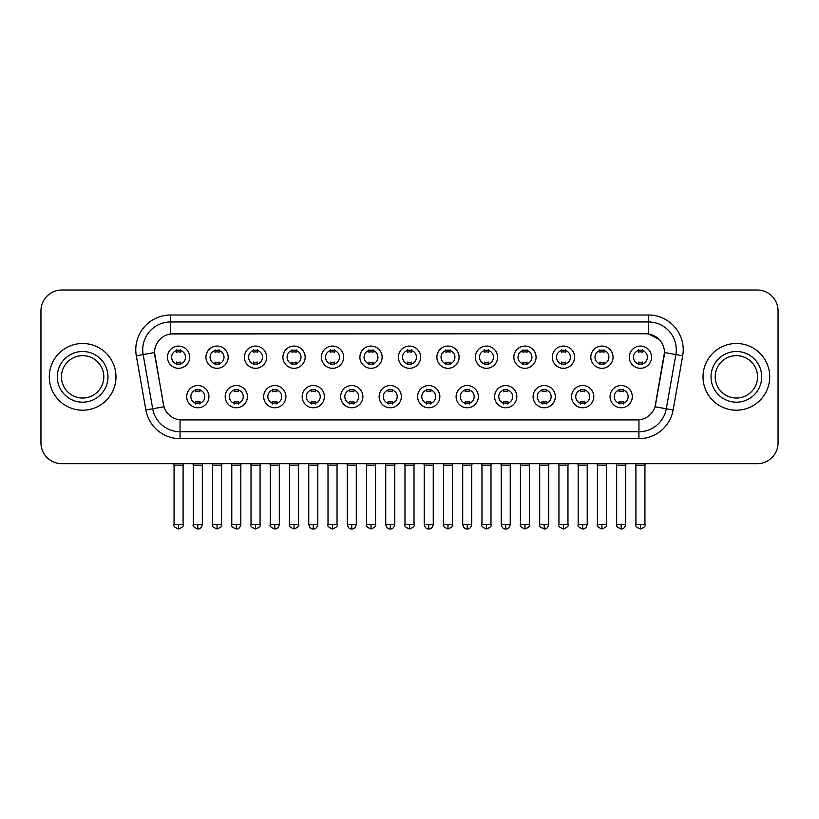 <?xml version="1.0" encoding="UTF-8"?>
<svg xmlns="http://www.w3.org/2000/svg" width="819" height="819" viewBox="0 0 819 819"><rect width="100%" height="100%" fill="white"/><g stroke="black" fill="none" stroke-linecap="round" stroke-linejoin="round"><path stroke-width="1.23" d="M247.42 396.652A11.118 11.118 0 0 1 236.302 407.76A11.118 11.118 0 0 1 225.194 396.652A11.118 11.118 0 0 1 236.302 385.534A11.118 11.118 0 0 1 247.42 396.652M229.361 396.652A6.951 6.951 0 0 0 236.302 403.593A6.951 6.951 0 0 0 243.253 396.652A6.951 6.951 0 0 0 236.302 389.701A6.951 6.951 0 0 0 229.361 396.652M285.913 396.652A11.118 11.118 0 0 1 274.795 407.76A11.118 11.118 0 0 1 263.677 396.652A11.118 11.118 0 0 1 274.795 385.534A11.118 11.118 0 0 1 285.913 396.652M267.844 396.652A6.951 6.951 0 0 0 274.795 403.593A6.951 6.951 0 0 0 281.736 396.652A6.951 6.951 0 0 0 274.795 389.701A6.951 6.951 0 0 0 267.844 396.652M324.396 396.652A11.118 11.118 0 0 1 313.278 407.76A11.118 11.118 0 0 1 302.17 396.652A11.118 11.118 0 0 1 313.278 385.534A11.118 11.118 0 0 1 324.396 396.652M306.337 396.652A6.951 6.951 0 0 0 313.278 403.593A6.951 6.951 0 0 0 320.229 396.652A6.951 6.951 0 0 0 313.278 389.701A6.951 6.951 0 0 0 306.337 396.652M362.889 396.652A11.118 11.118 0 0 1 351.771 407.76A11.118 11.118 0 0 1 340.653 396.652A11.118 11.118 0 0 1 351.771 385.534A11.118 11.118 0 0 1 362.889 396.652M344.819 396.652A6.951 6.951 0 0 0 351.771 403.593A6.951 6.951 0 0 0 358.712 396.652A6.951 6.951 0 0 0 351.771 389.701A6.951 6.951 0 0 0 344.819 396.652M401.371 396.652A11.118 11.118 0 0 1 390.253 407.76A11.118 11.118 0 0 1 379.136 396.652A11.118 11.118 0 0 1 390.253 385.534A11.118 11.118 0 0 1 401.371 396.652M383.312 396.652A6.951 6.951 0 0 0 390.253 403.593A6.951 6.951 0 0 0 397.205 396.652A6.951 6.951 0 0 0 390.253 389.701A6.951 6.951 0 0 0 383.312 396.652M439.864 396.652A11.118 11.118 0 0 1 428.746 407.76A11.118 11.118 0 0 1 417.629 396.652A11.118 11.118 0 0 1 428.746 385.534A11.118 11.118 0 0 1 439.864 396.652M421.795 396.652A6.951 6.951 0 0 0 428.746 403.593A6.951 6.951 0 0 0 435.688 396.652A6.951 6.951 0 0 0 428.746 389.701A6.951 6.951 0 0 0 421.795 396.652M478.347 396.652A11.118 11.118 0 0 1 467.229 407.76A11.118 11.118 0 0 1 456.111 396.652A11.118 11.118 0 0 1 467.229 385.534A11.118 11.118 0 0 1 478.347 396.652M460.288 396.652A6.951 6.951 0 0 0 467.229 403.593A6.951 6.951 0 0 0 474.181 396.652A6.951 6.951 0 0 0 467.229 389.701A6.951 6.951 0 0 0 460.288 396.652M516.83 396.652A11.118 11.118 0 0 1 505.722 407.76A11.118 11.118 0 0 1 494.604 396.652A11.118 11.118 0 0 1 505.722 385.534A11.118 11.118 0 0 1 516.83 396.652M498.771 396.652A6.951 6.951 0 0 0 505.722 403.593A6.951 6.951 0 0 0 512.663 396.652A6.951 6.951 0 0 0 505.722 389.701A6.951 6.951 0 0 0 498.771 396.652M555.323 396.652A11.118 11.118 0 0 1 544.205 407.76A11.118 11.118 0 0 1 533.087 396.652A11.118 11.118 0 0 1 544.205 385.534A11.118 11.118 0 0 1 555.323 396.652M537.264 396.652A6.951 6.951 0 0 0 544.205 403.593A6.951 6.951 0 0 0 551.156 396.652A6.951 6.951 0 0 0 544.205 389.701A6.951 6.951 0 0 0 537.264 396.652M593.806 396.652A11.118 11.118 0 0 1 582.698 407.76A11.118 11.118 0 0 1 571.58 396.652A11.118 11.118 0 0 1 582.698 385.534A11.118 11.118 0 0 1 593.806 396.652M575.747 396.652A6.951 6.951 0 0 0 582.698 403.593A6.951 6.951 0 0 0 589.639 396.652A6.951 6.951 0 0 0 582.698 389.701A6.951 6.951 0 0 0 575.747 396.652M632.299 396.652A11.118 11.118 0 0 1 621.181 407.76A11.118 11.118 0 0 1 610.063 396.652A11.118 11.118 0 0 1 621.181 385.534A11.118 11.118 0 0 1 632.299 396.652M614.23 396.652A6.951 6.951 0 0 0 621.181 403.593A6.951 6.951 0 0 0 628.132 396.652A6.951 6.951 0 0 0 621.181 389.701A6.951 6.951 0 0 0 614.23 396.652M208.937 396.652A11.118 11.118 0 0 1 197.819 407.76A11.118 11.118 0 0 1 186.701 396.652A11.118 11.118 0 0 1 197.819 385.534A11.118 11.118 0 0 1 208.937 396.652M190.868 396.652A6.951 6.951 0 0 0 197.819 403.593A6.951 6.951 0 0 0 204.77 396.652A6.951 6.951 0 0 0 197.819 389.701A6.951 6.951 0 0 0 190.868 396.652M228.173 357.186A11.118 11.118 0 0 1 217.066 368.304A11.118 11.118 0 0 1 205.948 357.186A11.118 11.118 0 0 1 217.066 346.068A11.118 11.118 0 0 1 228.173 357.186M210.114 357.186A6.951 6.951 0 0 0 217.066 364.138A6.951 6.951 0 0 0 224.007 357.186A6.951 6.951 0 0 0 217.066 350.235A6.951 6.951 0 0 0 210.114 357.186M266.666 357.186A11.118 11.118 0 0 1 255.548 368.304A11.118 11.118 0 0 1 244.431 357.186A11.118 11.118 0 0 1 255.548 346.068A11.118 11.118 0 0 1 266.666 357.186M248.607 357.186A6.951 6.951 0 0 0 255.548 364.138A6.951 6.951 0 0 0 262.5 357.186A6.951 6.951 0 0 0 255.548 350.235A6.951 6.951 0 0 0 248.607 357.186M305.149 357.186A11.118 11.118 0 0 1 294.041 368.304A11.118 11.118 0 0 1 282.924 357.186A11.118 11.118 0 0 1 294.041 346.068A11.118 11.118 0 0 1 305.149 357.186M287.09 357.186A6.951 6.951 0 0 0 294.041 364.138A6.951 6.951 0 0 0 300.982 357.186A6.951 6.951 0 0 0 294.041 350.235A6.951 6.951 0 0 0 287.09 357.186M343.642 357.186A11.118 11.118 0 0 1 332.524 368.304A11.118 11.118 0 0 1 321.406 357.186A11.118 11.118 0 0 1 332.524 346.068A11.118 11.118 0 0 1 343.642 357.186M325.573 357.186A6.951 6.951 0 0 0 332.524 364.138A6.951 6.951 0 0 0 339.476 357.186A6.951 6.951 0 0 0 332.524 350.235A6.951 6.951 0 0 0 325.573 357.186M382.125 357.186A11.118 11.118 0 0 1 371.017 368.304A11.118 11.118 0 0 1 359.899 357.186A11.118 11.118 0 0 1 371.017 346.068A11.118 11.118 0 0 1 382.125 357.186M364.066 357.186A6.951 6.951 0 0 0 371.017 364.138A6.951 6.951 0 0 0 377.958 357.186A6.951 6.951 0 0 0 371.017 350.235A6.951 6.951 0 0 0 364.066 357.186M420.618 357.186A11.118 11.118 0 0 1 409.5 368.304A11.118 11.118 0 0 1 398.382 357.186A11.118 11.118 0 0 1 409.5 346.068A11.118 11.118 0 0 1 420.618 357.186M402.549 357.186A6.951 6.951 0 0 0 409.5 364.138A6.951 6.951 0 0 0 416.451 357.186A6.951 6.951 0 0 0 409.5 350.235A6.951 6.951 0 0 0 402.549 357.186M459.101 357.186A11.118 11.118 0 0 1 447.983 368.304A11.118 11.118 0 0 1 436.875 357.186A11.118 11.118 0 0 1 447.983 346.068A11.118 11.118 0 0 1 459.101 357.186M441.042 357.186A6.951 6.951 0 0 0 447.983 364.138A6.951 6.951 0 0 0 454.934 357.186A6.951 6.951 0 0 0 447.983 350.235A6.951 6.951 0 0 0 441.042 357.186M497.594 357.186A11.118 11.118 0 0 1 486.476 368.304A11.118 11.118 0 0 1 475.358 357.186A11.118 11.118 0 0 1 486.476 346.068A11.118 11.118 0 0 1 497.594 357.186M479.524 357.186A6.951 6.951 0 0 0 486.476 364.138A6.951 6.951 0 0 0 493.427 357.186A6.951 6.951 0 0 0 486.476 350.235A6.951 6.951 0 0 0 479.524 357.186M536.076 357.186A11.118 11.118 0 0 1 524.959 368.304A11.118 11.118 0 0 1 513.851 357.186A11.118 11.118 0 0 1 524.959 346.068A11.118 11.118 0 0 1 536.076 357.186M518.017 357.186A6.951 6.951 0 0 0 524.959 364.138A6.951 6.951 0 0 0 531.91 357.186A6.951 6.951 0 0 0 524.959 350.235A6.951 6.951 0 0 0 518.017 357.186M574.569 357.186A11.118 11.118 0 0 1 563.452 368.304A11.118 11.118 0 0 1 552.334 357.186A11.118 11.118 0 0 1 563.452 346.068A11.118 11.118 0 0 1 574.569 357.186M556.5 357.186A6.951 6.951 0 0 0 563.452 364.138A6.951 6.951 0 0 0 570.393 357.186A6.951 6.951 0 0 0 563.452 350.235A6.951 6.951 0 0 0 556.5 357.186M613.052 357.186A11.118 11.118 0 0 1 601.934 368.304A11.118 11.118 0 0 1 590.827 357.186A11.118 11.118 0 0 1 601.934 346.068A11.118 11.118 0 0 1 613.052 357.186M594.993 357.186A6.951 6.951 0 0 0 601.934 364.138A6.951 6.951 0 0 0 608.886 357.186A6.951 6.951 0 0 0 601.934 350.235A6.951 6.951 0 0 0 594.993 357.186M651.545 357.186A11.118 11.118 0 0 1 640.427 368.304A11.118 11.118 0 0 1 629.309 357.186A11.118 11.118 0 0 1 640.427 346.068A11.118 11.118 0 0 1 651.545 357.186M633.476 357.186A6.951 6.951 0 0 0 640.427 364.138A6.951 6.951 0 0 0 647.368 357.186A6.951 6.951 0 0 0 640.427 350.235A6.951 6.951 0 0 0 633.476 357.186M189.691 357.186A11.118 11.118 0 0 1 178.573 368.304A11.118 11.118 0 0 1 167.455 357.186A11.118 11.118 0 0 1 178.573 346.068A11.118 11.118 0 0 1 189.691 357.186M171.632 357.186A6.951 6.951 0 0 0 178.573 364.138A6.951 6.951 0 0 0 185.524 357.186A6.951 6.951 0 0 0 178.573 350.235A6.951 6.951 0 0 0 171.632 357.186M145.864 409.971L136.312 355.784A34.736 34.736 0 0 1 170.516 315.018L648.484 315.018A34.736 34.736 0 0 1 682.688 355.784L673.136 409.971A34.736 34.736 0 0 1 638.933 438.677L180.067 438.677A34.736 34.736 0 0 1 145.864 409.971L163.974 406.777L154.822 355.794A18.755 18.755 0 0 1 173.29 333.773L645.71 333.773A18.755 18.755 0 0 1 664.178 355.794L655.599 404.422A18.755 18.755 0 0 1 637.131 419.922L181.869 419.922A18.755 18.755 0 0 1 163.401 404.422L154.535 352.569L143.151 354.576A27.785 27.785 0 0 1 170.516 321.969L648.484 321.969A27.785 27.785 0 0 1 675.849 354.576L666.297 408.763A27.785 27.785 0 0 1 638.933 431.736L180.067 431.736A27.785 27.785 0 0 1 152.703 408.763L143.151 354.576A27.785 27.785 0 0 1 142.731 349.754M49.283 376.853A33.344 33.344 0 0 0 82.637 410.196A33.344 33.344 0 0 0 115.981 376.853A33.344 33.344 0 0 0 82.637 343.499A33.344 33.344 0 0 0 49.283 376.853A33.344 33.344 0 0 0 82.637 410.196A33.344 33.344 0 0 0 115.981 376.853A33.344 33.344 0 0 0 82.637 343.499A33.344 33.344 0 0 0 49.283 376.853M703.019 376.853A33.344 33.344 0 0 0 736.363 410.196A33.344 33.344 0 0 0 769.717 376.853A33.344 33.344 0 0 0 736.363 343.499A33.344 33.344 0 0 0 703.019 376.853A33.344 33.344 0 0 0 736.363 410.196A33.344 33.344 0 0 0 769.717 376.853A33.344 33.344 0 0 0 736.363 343.499A33.344 33.344 0 0 0 703.019 376.853M170.516 315.018L170.516 333.978L645.71 333.773L648.484 333.978L658.967 339.271M154.535 352.528L154.74 349.754M637.131 419.922L181.869 419.922M682.688 355.784L664.465 352.569L655.026 406.777L673.136 409.971M655.599 404.422L655.487 405.016M163.513 405.016L163.401 404.422M778.05 310.851A20.844 20.844 0 0 0 757.206 290.008L61.794 290.008A20.844 20.844 0 0 0 40.95 310.851L40.95 442.844A20.844 20.844 0 0 0 61.794 463.687L757.206 463.687A20.844 20.844 0 0 0 778.05 442.844L778.05 310.851L778.05 442.844M40.95 310.851L40.95 442.844M757.206 290.008L61.794 290.008M61.794 463.687L757.206 463.687M176.494 364.537L176.494 362.09A5.334 5.334 0 0 0 180.661 362.09L180.661 364.537M178.573 524.477L174.058 524.477C173.147 525.921 174.652 527.426 178.573 528.992L178.573 524.477L183.087 524.477L183.087 465.151L174.058 465.151L173.689 463.687M183.087 465.151L183.456 463.687M180.661 349.836L180.661 352.283A5.334 5.334 0 0 0 176.494 352.283L176.494 349.836M195.731 404.002L195.731 401.556A5.334 5.334 0 0 0 199.897 401.556L199.897 404.002M197.819 524.477L193.304 524.477C192.383 525.921 193.888 527.426 197.819 528.992L197.819 524.477L202.334 524.477L202.334 465.151L193.304 465.151L192.936 463.687M202.334 465.151L202.702 463.687M199.897 389.291L199.897 391.738A5.334 5.334 0 0 0 195.731 391.738L195.731 389.291M214.977 364.537L214.977 362.09A5.334 5.334 0 0 0 219.144 362.09L219.144 364.537M217.066 524.477L212.551 524.477C211.63 525.921 213.135 527.426 217.066 528.992L217.066 524.477L221.58 524.477L221.58 465.151L212.551 465.151L212.182 463.687M221.58 465.151L221.939 463.687M219.144 349.836L219.144 352.283A5.334 5.334 0 0 0 214.977 352.283L214.977 349.836M253.47 364.537L253.47 362.09A5.334 5.334 0 0 0 257.637 362.09L257.637 364.537M255.548 524.477L251.034 524.477C250.123 525.921 251.628 527.426 255.548 528.992L255.548 524.477L260.063 524.477L260.063 465.151L251.034 465.151L250.665 463.687M260.063 465.151L260.432 463.687M257.637 349.836L257.637 352.283A5.334 5.334 0 0 0 253.47 352.283L253.47 349.836M291.953 364.537L291.953 362.09A5.334 5.334 0 0 0 296.12 362.09L296.12 364.537M294.041 524.477L289.517 524.477C288.605 525.921 290.11 527.426 294.041 528.992L294.041 524.477L298.556 524.477L298.556 465.151L289.517 465.151L289.158 463.687M298.556 465.151L298.915 463.687M296.12 349.836L296.12 352.283A5.334 5.334 0 0 0 291.953 352.283L291.953 349.836M330.436 364.537L330.436 362.09A5.334 5.334 0 0 0 334.613 362.09L334.613 364.537M332.524 524.477L328.009 524.477C327.088 525.921 328.593 527.426 332.524 528.992L332.524 524.477L337.039 524.477L337.039 465.151L328.009 465.151L327.641 463.687M337.039 465.151L337.408 463.687M334.613 349.836L334.613 352.283A5.334 5.334 0 0 0 330.436 352.283L330.436 349.836M234.224 404.002L234.224 401.556A5.334 5.334 0 0 0 238.39 401.556L238.39 404.002M236.302 524.477L231.787 524.477C230.876 525.921 232.381 527.426 236.302 528.992L236.302 524.477L240.817 524.477L240.817 465.151L231.787 465.151L231.429 463.687M240.817 465.151L241.185 463.687M238.39 389.291L238.39 391.738A5.334 5.334 0 0 0 234.224 391.738L234.224 389.291M272.707 404.002L272.707 401.556A5.334 5.334 0 0 0 276.873 401.556L276.873 404.002M274.795 524.477L270.28 524.477C269.359 525.921 270.864 527.426 274.795 528.992L274.795 524.477L279.31 524.477L279.31 465.151L270.28 465.151L269.912 463.687M279.31 465.151L279.678 463.687M276.873 389.291L276.873 391.738A5.334 5.334 0 0 0 272.707 391.738L272.707 389.291M311.2 404.002L311.2 401.556A5.334 5.334 0 0 0 315.366 401.556L315.366 404.002M313.278 524.477L308.763 524.477C309.551 527.692 311.056 529.197 313.278 528.992L313.278 524.477L317.792 524.477L317.792 465.151L308.763 465.151L308.405 463.687M317.792 465.151L318.161 463.687M315.366 389.291L315.366 391.738A5.334 5.334 0 0 0 311.2 391.738L311.2 389.291M103.808 376.853A21.171 21.171 0 0 0 82.637 355.671A21.171 21.171 0 0 0 61.456 376.853A21.171 21.171 0 0 0 82.637 398.024A21.171 21.171 0 0 0 103.808 376.853A21.171 21.171 0 0 1 82.637 398.024A21.171 21.171 0 0 1 61.456 376.853M757.544 376.853A21.171 21.171 0 0 0 736.363 355.671A21.171 21.171 0 0 0 715.192 376.853A21.171 21.171 0 0 0 736.363 398.024A21.171 21.171 0 0 0 757.544 376.853A21.171 21.171 0 0 1 736.363 398.024A21.171 21.171 0 0 1 715.192 376.853M368.929 364.537L368.929 362.09A5.334 5.334 0 0 0 373.095 362.09L373.095 364.537M371.017 524.477L366.492 524.477C365.581 525.921 367.086 527.426 371.017 528.992L371.017 524.477L375.532 524.477L375.532 465.151L366.492 465.151L366.134 463.687M375.532 465.151L375.89 463.687M373.095 349.836L373.095 352.283A5.334 5.334 0 0 0 368.929 352.283L368.929 349.836M407.412 364.537L407.412 362.09A5.334 5.334 0 0 0 411.588 362.09L411.588 364.537M409.5 524.477L404.985 524.477C404.064 525.921 405.569 527.426 409.5 528.992L409.5 524.477L414.015 524.477L414.015 465.151L404.985 465.151L404.617 463.687M414.015 465.151L414.383 463.687M411.588 349.836L411.588 352.283A5.334 5.334 0 0 0 407.412 352.283L407.412 349.836M445.905 364.537L445.905 362.09A5.334 5.334 0 0 0 450.071 362.09L450.071 364.537M447.983 524.477L443.468 524.477C442.557 525.921 444.062 527.426 447.983 528.992L447.983 524.477L452.508 524.477L452.508 465.151L443.468 465.151L443.11 463.687M452.508 465.151L452.866 463.687M450.071 349.836L450.071 352.283A5.334 5.334 0 0 0 445.905 352.283L445.905 349.836M349.682 404.002L349.682 401.556A5.334 5.334 0 0 0 353.849 401.556L353.849 404.002M351.771 524.477L347.256 524.477C348.044 527.692 349.549 529.197 351.771 528.992L351.771 524.477L356.285 524.477L356.285 465.151L347.256 465.151L346.887 463.687M356.285 465.151L356.654 463.687M353.849 389.291L353.849 391.738A5.334 5.334 0 0 0 349.682 391.738L349.682 389.291M388.175 404.002L388.175 401.556A5.334 5.334 0 0 0 392.342 401.556L392.342 404.002M390.253 524.477L385.739 524.477C386.527 527.692 388.032 529.197 390.253 528.992L390.253 524.477L394.768 524.477L394.768 465.151L385.739 465.151L385.38 463.687M394.768 465.151L395.137 463.687M392.342 389.291L392.342 391.738A5.334 5.334 0 0 0 388.175 391.738L388.175 389.291M426.658 404.002L426.658 401.556A5.334 5.334 0 0 0 430.825 401.556L430.825 404.002M428.746 524.477L424.232 524.477C425.02 527.692 426.525 529.197 428.746 528.992L428.746 524.477L433.261 524.477L433.261 465.151L424.232 465.151L423.863 463.687M433.261 465.151L433.62 463.687M430.825 389.291L430.825 391.738A5.334 5.334 0 0 0 426.658 391.738L426.658 389.291M484.387 364.537L484.387 362.09A5.334 5.334 0 0 0 488.564 362.09L488.564 364.537M486.476 524.477L481.961 524.477C481.04 525.921 482.545 527.426 486.476 528.992L486.476 524.477L490.99 524.477L490.99 465.151L481.961 465.151L481.592 463.687M490.99 465.151L491.359 463.687M488.564 349.836L488.564 352.283A5.334 5.334 0 0 0 484.387 352.283L484.387 349.836M522.88 364.537L522.88 362.09A5.334 5.334 0 0 0 527.047 362.09L527.047 364.537M524.959 524.477L520.444 524.477C519.533 525.921 521.038 527.426 524.959 528.992L524.959 524.477L529.484 524.477L529.484 465.151L520.444 465.151L520.085 463.687M529.484 465.151L529.842 463.687M527.047 349.836L527.047 352.283A5.334 5.334 0 0 0 522.88 352.283L522.88 349.836M561.363 364.537L561.363 362.09A5.334 5.334 0 0 0 565.53 362.09L565.53 364.537M563.452 524.477L558.937 524.477C558.015 525.921 559.52 527.426 563.452 528.992L563.452 524.477L567.966 524.477L567.966 465.151L558.937 465.151L558.568 463.687M567.966 465.151L568.335 463.687M565.53 349.836L565.53 352.283A5.334 5.334 0 0 0 561.363 352.283L561.363 349.836M599.856 364.537L599.856 362.09A5.334 5.334 0 0 0 604.023 362.09L604.023 364.537M601.934 524.477L597.42 524.477C596.508 525.921 598.013 527.426 601.934 528.992L601.934 524.477L606.449 524.477L606.449 465.151L597.42 465.151L597.061 463.687M606.449 465.151L606.818 463.687M604.023 349.836L604.023 352.283A5.334 5.334 0 0 0 599.856 352.283L599.856 349.836M638.339 364.537L638.339 362.09A5.334 5.334 0 0 0 642.505 362.09L642.505 364.537M640.427 524.477L635.913 524.477C634.991 525.921 636.496 527.426 640.427 528.992L640.427 524.477L644.942 524.477L644.942 465.151L635.913 465.151L635.544 463.687M644.942 465.151L645.311 463.687M642.505 349.836L642.505 352.283A5.334 5.334 0 0 0 638.339 352.283L638.339 349.836M465.151 404.002L465.151 401.556A5.334 5.334 0 0 0 469.318 401.556L469.318 404.002M467.229 524.477L462.715 524.477C463.503 527.692 465.008 529.197 467.229 528.992L467.229 524.477L471.744 524.477L471.744 465.151L462.715 465.151L462.346 463.687M471.744 465.151L472.113 463.687M469.318 389.291L469.318 391.738A5.334 5.334 0 0 0 465.151 391.738L465.151 389.291M503.634 404.002L503.634 401.556A5.334 5.334 0 0 0 507.8 401.556L507.8 404.002M505.722 524.477L501.208 524.477C501.996 527.692 503.501 529.197 505.722 528.992L505.722 524.477L510.237 524.477L510.237 465.151L501.208 465.151L500.839 463.687M510.237 465.151L510.595 463.687M507.8 389.291L507.8 391.738A5.334 5.334 0 0 0 503.634 391.738L503.634 389.291M542.127 404.002L542.127 401.556A5.334 5.334 0 0 0 546.293 401.556L546.293 404.002M544.205 524.477L539.69 524.477C538.779 525.921 540.284 527.426 544.205 528.992L544.205 524.477L548.72 524.477L548.72 465.151L539.69 465.151L539.322 463.687M548.72 465.151L549.088 463.687M546.293 389.291L546.293 391.738A5.334 5.334 0 0 0 542.127 391.738L542.127 389.291M580.61 404.002L580.61 401.556A5.334 5.334 0 0 0 584.776 401.556L584.776 404.002M582.698 524.477L578.183 524.477C577.262 525.921 578.767 527.426 582.698 528.992L582.698 524.477L587.213 524.477L587.213 465.151L578.183 465.151L577.815 463.687M587.213 465.151L587.571 463.687M584.776 389.291L584.776 391.738A5.334 5.334 0 0 0 580.61 391.738L580.61 389.291M619.103 404.002L619.103 401.556A5.334 5.334 0 0 0 623.269 401.556L623.269 404.002M621.181 524.477L616.666 524.477C615.755 525.921 617.26 527.426 621.181 528.992L621.181 524.477L625.696 524.477L625.696 465.151L616.666 465.151L616.298 463.687M625.696 465.151L626.064 463.687M623.269 389.291L623.269 391.738A5.334 5.334 0 0 0 619.103 391.738L619.103 389.291M648.484 315.018L648.484 333.978M638.933 419.83L638.933 438.677M180.067 438.677L180.067 419.83M136.312 355.784L143.151 354.576M107.975 376.853A25.348 25.348 0 0 0 82.637 351.505A25.348 25.348 0 0 0 57.289 376.853A25.348 25.348 0 0 0 82.637 402.19A25.348 25.348 0 0 0 107.975 376.853M761.711 376.853A25.348 25.348 0 0 0 736.363 351.505A25.348 25.348 0 0 0 711.025 376.853A25.348 25.348 0 0 0 736.363 402.19A25.348 25.348 0 0 0 761.711 376.853M174.058 524.477L174.058 465.151M183.087 524.477C184.009 525.921 182.504 527.426 178.573 528.992M193.304 524.477L193.304 465.151M202.334 524.477C201.546 527.692 200.041 529.197 197.819 528.992M212.551 524.477L212.551 465.151M221.58 524.477C222.492 525.921 220.987 527.426 217.066 528.992M251.034 524.477L251.034 465.151M260.063 524.477C260.985 525.921 259.48 527.426 255.548 528.992M289.517 524.477L289.517 465.151M298.556 524.477C299.467 525.921 297.962 527.426 294.041 528.992M328.009 524.477L328.009 465.151M337.039 524.477C337.96 525.921 336.455 527.426 332.524 528.992M231.787 524.477L231.787 465.151M240.817 524.477C240.028 527.692 238.524 529.197 236.302 528.992M270.28 524.477L270.28 465.151M279.31 524.477C278.521 527.692 277.017 529.197 274.795 528.992M308.763 524.477L308.763 465.151M317.792 524.477C317.004 527.692 315.499 529.197 313.278 528.992M366.492 524.477L366.492 465.151M375.532 524.477C376.443 525.921 374.938 527.426 371.017 528.992M404.985 524.477L404.985 465.151M414.015 524.477C414.936 525.921 413.431 527.426 409.5 528.992M443.468 524.477L443.468 465.151M452.508 524.477C453.419 525.921 451.914 527.426 447.983 528.992M347.256 524.477L347.256 465.151M356.285 524.477C355.497 527.692 353.992 529.197 351.771 528.992M385.739 524.477L385.739 465.151M394.768 524.477C393.98 527.692 392.475 529.197 390.253 528.992M424.232 524.477L424.232 465.151M433.261 524.477C432.473 527.692 430.968 529.197 428.746 528.992M481.961 524.477L481.961 465.151M490.99 524.477C491.912 525.921 490.407 527.426 486.476 528.992M520.444 524.477L520.444 465.151M529.484 524.477C530.395 525.921 528.89 527.426 524.959 528.992M558.937 524.477L558.937 465.151M567.966 524.477C568.877 525.921 567.372 527.426 563.452 528.992M597.42 524.477L597.42 465.151M606.449 524.477C607.37 525.921 605.865 527.426 601.934 528.992M635.913 524.477L635.913 465.151M644.942 524.477C645.853 525.921 644.348 527.426 640.427 528.992M462.715 524.477L462.715 465.151M471.744 524.477C470.956 527.692 469.451 529.197 467.229 528.992M501.208 524.477L501.208 465.151M510.237 524.477C509.449 527.692 507.944 529.197 505.722 528.992M539.69 524.477L539.69 465.151M548.72 524.477C547.931 527.692 546.427 529.197 544.205 528.992M578.183 524.477L578.183 465.151M587.213 524.477C586.424 527.692 584.92 529.197 582.698 528.992M616.666 524.477L616.666 465.151M625.696 524.477C624.907 527.692 623.402 529.197 621.181 528.992"/></g></svg>
